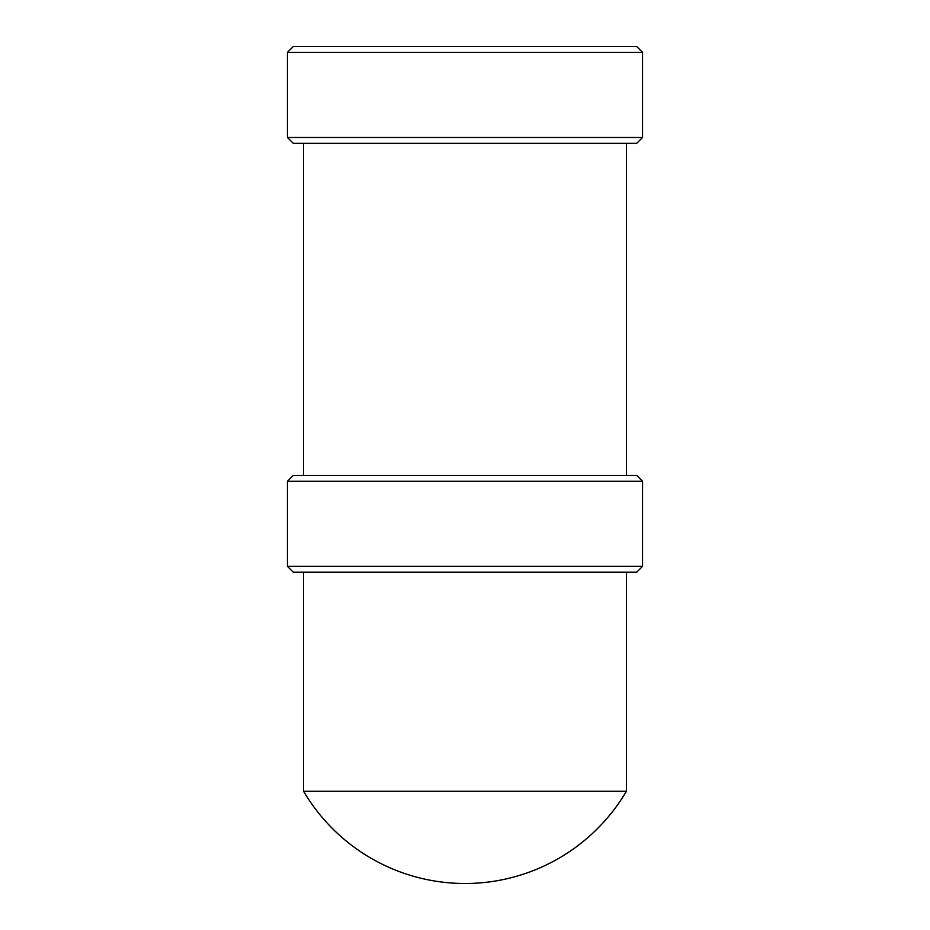 <?xml version="1.0" encoding="UTF-8"?>
<svg xmlns="http://www.w3.org/2000/svg" width="930" height="930" viewBox="0 0 930 930"><rect width="100%" height="100%" fill="white"/><g stroke="black" fill="none" stroke-linecap="round" stroke-linejoin="round"><path stroke-width="1.4" d="M465 883.5A187.349 187.349 0 0 1 303.599 791.267L626.402 791.267A187.349 187.349 0 0 1 465 883.5M626.402 791.267L626.402 572.217M303.599 572.217L303.599 791.267M293.31 572.217L636.69 572.217L642.549 566.358L642.549 481.228L287.451 481.228L287.451 566.358L293.31 572.217M287.451 566.358L642.549 566.358M287.451 481.228L293.31 475.381L636.69 475.381L642.549 481.228M626.402 475.381L626.402 143.348M303.599 143.348L303.599 475.381M293.31 143.348L636.69 143.348L642.549 137.489L642.549 52.359L287.451 52.359L287.451 137.489L293.31 143.348M287.451 137.489L642.549 137.489M287.451 52.359L293.31 46.5L636.69 46.5L642.549 52.359"/></g></svg>
